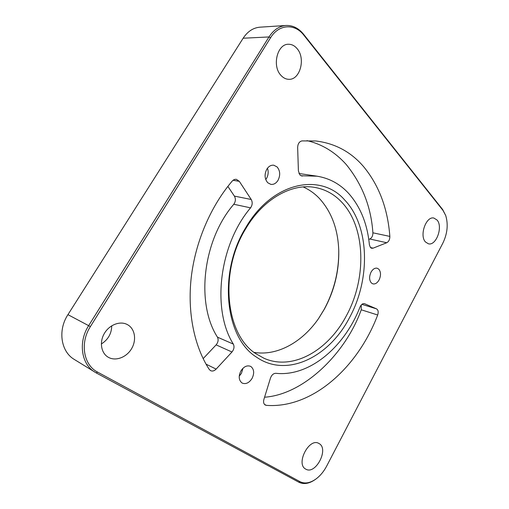 <?xml version="1.0" encoding="UTF-8"?>
<svg xmlns="http://www.w3.org/2000/svg" width="509" height="509" viewBox="0 0 509 509"><rect width="100%" height="100%" fill="white"/><g stroke="black" fill="none" stroke-linecap="round" stroke-linejoin="round"><path stroke-width="0.76" d="M303.16 186.937C309.046 189.539 314.308 193.216 318.946 197.969C331.467 211.502 338.071 229.133 338.759 250.861C339.089 271.291 334.337 290.652 324.494 308.944L318.799 318.195C302.683 341.883 277.437 356.332 254.112 352.387M318.526 318.596L324.093 309.504C334.108 290.9 338.994 271.189 338.746 250.371M437.072 220.041C443.224 226.728 436.207 246.057 428.419 243.805L425.499 241.998C419.168 235.642 426.084 215.931 433.872 218.049L437.072 220.041M319.181 443.625C329.196 449.033 315.491 475.279 305.744 469.107L305.731 469.101C295.424 464.068 309.135 437.403 318.819 443.422L319.181 443.625M297.116 48.66C305.89 58.516 300.011 80.136 288.8 79.309C285.835 79.232 283.189 77.877 280.853 75.256C271.908 65.979 277.271 43.901 288.418 44.264C291.727 44.219 294.622 45.683 297.116 48.66M128.096 325.009C135.159 329.342 136.654 340.426 131.462 348.888C126.378 357.413 115.632 361.473 108.347 357.293L108.315 357.273C101.189 353.316 99.217 342.322 104.237 333.649C109.168 324.933 119.73 320.753 126.945 324.373L128.096 325.009M101.348 343.989C108.131 339.643 111.592 333.58 111.725 325.798M341.584 202.028C365.952 227.364 366.817 278.862 346.171 316.14C328.133 350.446 292.751 371.08 264.069 358.298L256.033 353.793C225.792 335.068 218.8 272.239 245.656 228.853C263.089 199 291.663 183.151 314.734 187.401C325.162 189.265 334.114 194.139 341.584 202.028M349.371 317.921C370.609 279.46 369.833 226.39 344.803 200.12C321.02 172.341 272.296 181.605 245.701 227.72C217.82 272.709 225.143 337.9 256.441 357.095C286.783 378.416 329.113 357.013 349.371 317.921M379.071 279.982C381.063 275.604 380.974 272.003 378.804 269.185L377.15 268.211C374.859 267.81 372.83 269.102 371.067 272.092C369.044 276.552 369.146 280.185 371.379 282.979L372.906 283.876C375.241 284.315 377.296 283.017 379.071 279.982M301.016 175.758L317.018 176.19C329.393 178.22 339.923 183.946 348.608 193.369C360.487 206.8 367.415 223.973 369.4 244.893L370.495 247.609L371.665 248.29L373.116 248.157L386.738 242.742C388.819 241.59 389.849 239.478 389.849 236.405C387.775 208.639 379.033 185.397 363.63 166.678C350.962 151.886 335.011 143.322 315.79 140.974L301.99 140.91C299.273 141.553 297.829 143.754 297.65 147.515L298.408 170.986L299.909 174.969L301.735 175.98M368.758 239.408L369.814 239.001C371.888 237.881 372.912 235.82 372.887 232.804C371.131 206.991 362.23 184.207 346.177 164.452C335.1 152.096 322.032 144.155 306.978 140.63M242.99 368.242L241.431 373.332L239.236 376.151M252.07 378.397C254.475 373.307 254.137 369.394 251.058 366.652L250.383 366.276C246.846 365.106 243.665 366.696 240.84 371.042C238.384 376.24 238.746 380.185 241.915 382.889L242.386 383.156C246 384.403 249.225 382.819 252.07 378.397M267.454 168.244C268.644 171.73 268.332 175.128 266.519 178.443L265.749 179.569M278.022 180.326C280.497 175.261 280.198 170.801 277.125 166.952L273.766 165.209C270.998 164.948 268.669 166.29 266.78 169.243C264.254 174.422 264.578 178.926 267.753 182.75L270.858 184.373C273.715 184.71 276.101 183.361 278.022 180.326M265.113 404.954C263.624 403.828 263.217 401.995 263.885 399.444L270.502 377.99C271.685 374.923 273.467 373.364 275.853 373.307C309.574 376.984 344.618 346.826 360.028 306.984C361.186 304.477 362.669 303.364 364.463 303.663L376.533 308.868C378.238 309.968 378.62 312.011 377.684 315.001C357.903 367.326 312.399 408.752 266.366 405.361L265.113 404.954M233.351 344.097C234.541 346.712 234.076 349.346 231.97 351.999L216.14 369.101C214.321 370.927 212.482 371.455 210.624 370.686L209.212 369.407C194.311 346.317 187.229 312.653 191.263 277.22C195.431 241.8 210.701 206.279 232.187 181.115C233.44 179.715 234.859 179.13 236.443 179.353L239.319 181.35L251.223 199.483C252.693 202.277 252.477 205.063 250.568 207.844L233.79 204.262C202.709 240.223 195.666 303.472 217.458 337.162L233.351 344.097C211.591 309.809 219.042 244.861 250.568 207.844M315.949 479.007L315.376 479.421C309.313 483.69 303.803 484.625 298.847 482.22L96.214 372.912L74.359 359.481C60.902 351.732 57.581 330.347 67.939 314.651L243.143 38.226C247.628 31.437 253.215 27.76 259.908 27.187L286.033 25.482C292.777 25.24 298.637 28.173 303.612 34.294L442.645 209.511L445.719 215.523C448.365 224.424 447.417 233.625 442.862 243.124L326.619 466.187C323.775 471.563 320.218 475.839 315.949 479.007C310.108 483.117 304.802 484.014 300.043 481.692L97.601 372.111C83.533 365.093 79.728 342.951 90.386 326.581L270.546 37.787C278.798 24.025 294.87 23.28 303.854 35.197L442.995 210.427L445.719 215.523M302.639 176.006L301.812 175.993M94.967 372.187C81.255 364.31 77.985 342.08 88.681 325.614L268.994 36.947C273.587 29.885 279.263 26.067 286.033 25.482M264.572 397.224C304.611 394.38 346.069 352.457 361.244 309.784L361.25 304.948M233.79 204.262C235.673 201.558 235.877 198.841 234.394 196.105L227.867 186.396M203.148 358.641L216.121 344.873C218.202 342.296 218.647 339.726 217.458 337.162M317.018 176.184L298.942 173.499M243.143 38.226L268.994 36.947L270.546 37.787M67.939 314.651L90.386 326.581M376.533 308.868L361.886 304.337M364.234 303.599L364.679 303.739M266.366 405.361L264.47 404.401M361.244 309.784L377.684 315.001M233.09 180.256L239.319 181.35M251.223 199.483L234.394 196.105M216.14 369.101L206.037 364.158M216.121 344.873L231.97 351.999M373.116 248.157L370.425 247.533M369.814 239.001L386.738 242.742M389.849 236.405L372.887 232.804M442.645 209.511L442.995 210.427M303.612 34.294L303.854 35.197M96.214 372.912L97.601 372.111M298.847 482.22L300.043 481.692"/></g></svg>
